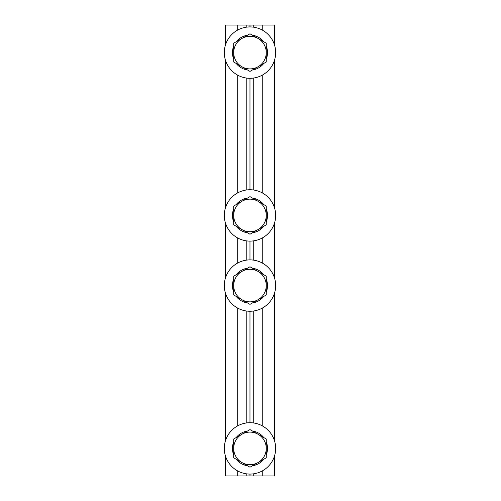 <?xml version="1.0" encoding="UTF-8"?>
<svg xmlns="http://www.w3.org/2000/svg" width="501" height="501" viewBox="0 0 501 501"><rect width="100%" height="100%" fill="white"/><g stroke="black" fill="none" stroke-linecap="round" stroke-linejoin="round"><path stroke-width="0.75" d="M274.404 44.683L274.404 25.05L246.223 25.05L246.223 27.204M246.223 25.05L237.706 25.05L237.706 30.054M237.706 75.156L237.706 192.879M237.706 237.981L237.706 263.019M237.706 308.121L237.706 425.844M237.706 470.946L237.706 475.95L274.404 475.95L274.404 456.317M246.223 473.796L246.223 475.95M246.223 310.971L246.223 422.994M246.223 240.831L246.223 260.169M246.223 78.006L246.223 190.029M249.98 25.05L249.98 26.929M253.738 25.05L253.738 27.204M249.98 78.281L249.98 189.754M253.738 78.006L253.738 190.029M249.98 241.106L249.98 259.894M253.738 240.831L253.738 260.169M249.98 311.246L249.98 422.719M253.738 310.971L253.738 422.994M237.706 25.05L225.556 25.05L225.556 44.683M225.556 60.527L225.556 207.508M225.556 223.352L225.556 277.648M225.556 293.492L225.556 440.473M225.556 456.317L225.556 475.95L237.706 475.95M249.98 474.071L249.98 475.95M253.738 473.796L253.738 475.95M262.255 25.05L262.255 30.054M262.255 75.156L262.255 192.879M262.255 237.981L262.255 263.019M262.255 308.121L262.255 425.844M262.255 470.946L262.255 475.95M274.404 60.527L274.404 207.508M274.404 223.352L274.404 277.648M274.404 293.492L274.404 440.473M275.656 448.395A25.676 25.676 0 0 1 237.142 470.633A25.676 25.676 0 0 1 237.142 426.157A25.676 25.676 0 0 1 275.656 448.395M275.656 285.57A25.676 25.676 0 0 1 237.142 307.808A25.676 25.676 0 0 1 237.142 263.332A25.676 25.676 0 0 1 275.656 285.57M275.656 215.43A25.676 25.676 0 0 1 237.142 237.668A25.676 25.676 0 0 1 237.142 193.192A25.676 25.676 0 0 1 275.656 215.43M275.656 52.605A25.676 25.676 0 0 1 237.142 74.843A25.676 25.676 0 0 1 237.142 30.367A25.676 25.676 0 0 1 275.656 52.605M258.121 434.292L266.263 438.995L266.263 448.395A16.282 16.282 0 0 0 241.839 434.292L249.98 429.595L258.121 434.292M266.263 457.795L258.121 462.498A16.282 16.282 0 0 0 266.263 448.395L266.263 457.795M249.98 467.195L241.839 462.498A16.282 16.282 0 0 0 258.121 462.498L249.98 467.195M233.698 448.395L233.698 438.995L241.839 434.292A16.282 16.282 0 0 0 241.839 462.498L233.698 457.795L233.698 448.395M258.121 271.467L266.263 276.17L266.263 285.57A16.282 16.282 0 0 0 241.839 271.467L249.98 266.77L258.121 271.467M266.263 294.97L258.121 299.673A16.282 16.282 0 0 0 266.263 285.57L266.263 294.97M249.98 304.37L241.839 299.673A16.282 16.282 0 0 0 258.121 299.673L249.98 304.37M233.698 285.57L233.698 276.17L241.839 271.467A16.282 16.282 0 0 0 241.839 299.673L233.698 294.97L233.698 285.57M258.121 201.327L266.263 206.03L266.263 215.43A16.282 16.282 0 0 0 241.839 201.327L249.98 196.63L258.121 201.327M266.263 224.83L258.121 229.533A16.282 16.282 0 0 0 266.263 215.43L266.263 224.83M249.98 234.23L241.839 229.533A16.282 16.282 0 0 0 258.121 229.533L249.98 234.23M233.698 215.43L233.698 206.03L241.839 201.327A16.282 16.282 0 0 0 241.839 229.533L233.698 224.83L233.698 215.43M258.121 38.502L266.263 43.205L266.263 52.605A16.282 16.282 0 0 0 241.839 38.502L249.98 33.805L258.121 38.502M266.263 62.005L258.121 66.708A16.282 16.282 0 0 0 266.263 52.605L266.263 62.005M249.98 71.405L241.839 66.708A16.282 16.282 0 0 0 258.121 66.708L249.98 71.405M233.698 52.605L233.698 43.205L241.839 38.502A16.282 16.282 0 0 0 241.839 66.708L233.698 62.005L233.698 52.605M252.485 465.748A17.535 17.535 0 0 0 263.758 459.242M266.263 454.902A17.535 17.535 0 0 0 266.263 441.888M263.758 437.548A17.535 17.535 0 0 0 252.485 431.042M247.475 431.042A17.535 17.535 0 0 0 236.203 437.548M233.698 441.888A17.535 17.535 0 0 0 233.698 454.902M236.203 459.242A17.535 17.535 0 0 0 247.475 465.748M247.475 268.217A17.535 17.535 0 0 0 236.203 274.723M233.698 279.063A17.535 17.535 0 0 0 233.698 292.077M236.203 296.417A17.535 17.535 0 0 0 247.475 302.923M252.485 302.923A17.535 17.535 0 0 0 263.758 296.417M266.263 292.077A17.535 17.535 0 0 0 266.263 279.063M263.758 274.723A17.535 17.535 0 0 0 252.485 268.217M247.475 198.077A17.535 17.535 0 0 0 236.203 204.583M233.698 208.923A17.535 17.535 0 0 0 233.698 221.937M236.203 226.277A17.535 17.535 0 0 0 247.475 232.783M252.485 232.783A17.535 17.535 0 0 0 263.758 226.277M266.263 221.937A17.535 17.535 0 0 0 266.263 208.923M263.758 204.583A17.535 17.535 0 0 0 252.485 198.077M247.475 35.252A17.535 17.535 0 0 0 236.203 41.758M233.698 46.098A17.535 17.535 0 0 0 233.698 59.112M236.203 63.452A17.535 17.535 0 0 0 247.475 69.958M252.485 69.958A17.535 17.535 0 0 0 263.758 63.452M266.263 59.112A17.535 17.535 0 0 0 266.263 46.098M263.758 41.758A17.535 17.535 0 0 0 252.485 35.252"/></g></svg>
